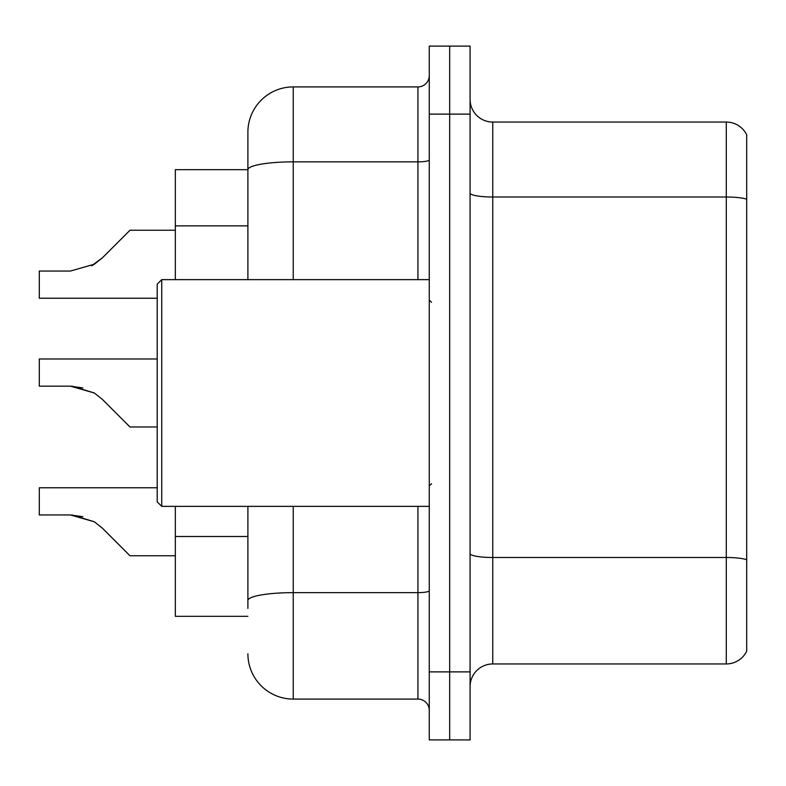 <?xml version="1.0" encoding="UTF-8"?>
<svg xmlns="http://www.w3.org/2000/svg" width="786" height="786" viewBox="0 0 786 786"><rect width="100%" height="100%" fill="white"/><g stroke="black" fill="none" stroke-linecap="round" stroke-linejoin="round"><path stroke-width="1.18" d="M247.895 279.639L247.895 132.264L247.895 169.668L175.337 169.668L175.337 279.639M247.895 616.332L175.337 616.332L175.337 506.361M470.087 686.62A22.676 22.676 0 0 1 492.763 663.944L726.293 663.944L726.293 122.056L492.763 122.056A22.676 22.676 0 0 1 470.087 99.38A22.676 22.676 0 0 0 492.763 122.056L492.763 663.944M449.68 671.883L449.68 739.901L470.087 739.901L470.087 671.883L449.68 671.883L449.68 739.901L429.274 739.901L429.274 671.883L449.68 671.883L449.68 114.117L449.68 671.883M429.274 671.883L429.274 46.099L449.68 46.099L449.68 114.117L449.68 46.099L470.087 46.099L470.087 671.883M746.7 134.848A22.676 22.676 0 0 0 726.293 122.056A22.676 22.676 0 0 1 746.7 134.848L746.7 651.152A22.676 22.676 0 0 1 726.293 663.944M746.7 200.155L746.7 559.72A22.676 3.94 180 0 0 726.293 557.5L492.763 557.5A22.676 3.94 0 0 1 470.087 553.57M247.895 608.393L247.895 506.361M293.237 506.361L293.237 699.088L417.936 699.088L417.936 506.361M247.895 132.264A45.342 45.342 0 0 1 293.237 86.912L417.936 86.912A11.338 11.338 0 0 0 429.274 75.574M429.274 710.426A11.338 11.338 0 0 0 417.936 699.088M293.237 699.088A45.342 45.342 0 0 1 247.895 653.736M157.2 487.772L39.3 487.772L39.3 514.948L70.396 514.948L39.3 514.948L70.396 514.948L39.3 514.948L70.396 514.948L39.3 514.948L70.396 514.948L39.3 514.948L70.396 514.948L39.3 514.948L70.396 514.948L39.3 514.948L70.396 514.948L39.3 514.948L70.396 514.948L39.3 514.948L70.396 514.948L94.34 521.786L72.106 514.977L94.34 521.786L72.106 514.977L94.34 521.786L72.106 514.977L94.34 521.786L72.106 514.977L94.34 521.786L72.106 514.977L94.34 521.786L72.106 514.977L94.34 521.786L72.106 514.977L94.34 521.786L72.106 514.977L94.34 521.786L102.465 528.231L129.995 555.761L175.337 555.761M94.34 521.786L102.465 528.231M72.106 386.201L94.34 393L72.106 386.201L94.34 393L72.106 386.201L94.34 393L72.106 386.201L94.34 393L72.106 386.201L94.34 393L72.106 386.201L94.34 393L72.106 386.201L94.34 393L72.106 386.201L94.34 393L102.465 399.445L129.995 426.975L157.2 426.975M157.2 358.986L39.3 358.986L39.3 386.162L70.396 386.162L94.34 393L102.465 399.445M175.337 230.239L129.995 230.239L102.465 257.769L91.559 265.806L94.34 264.214L70.396 271.052L39.3 271.052L39.3 298.228L157.2 298.228M102.465 257.769L94.34 264.214L102.465 257.769L94.34 264.214L70.396 271.052L94.34 264.214L70.396 271.052L94.34 264.214L70.396 271.052L94.34 264.214L70.396 271.052L94.34 264.214L70.396 271.052L94.34 264.214L70.396 271.052L94.34 264.214L70.396 271.052L94.34 264.214L70.396 271.052L94.34 264.214L102.465 257.769L91.559 265.806M161.739 506.361L157.2 501.832L157.2 284.168L161.739 279.639L161.739 506.361L429.274 506.361M82.844 516.687L70.396 514.948M82.844 387.911L70.396 386.162M247.895 225.877L175.337 225.877M247.895 536.504L175.337 536.504M746.7 199.222A22.676 3.94 180 0 0 726.293 197.001L492.763 197.001A22.676 3.94 0 0 1 470.087 193.061M470.087 114.117L429.274 114.117M429.274 590.679A11.338 1.965 0 0 1 417.936 592.644L293.237 592.644A45.342 7.87 180 0 0 247.895 600.524M293.237 86.912L293.237 161.857L417.936 161.857L417.936 86.912M247.895 169.727A45.342 7.87 180 0 1 293.237 161.857L293.237 279.639M417.936 279.639L417.936 161.857A11.338 1.965 0 0 0 429.274 159.892M431.543 302.305L429.274 300.036M161.739 279.639L429.274 279.639M431.543 483.695L429.274 485.964"/></g></svg>
